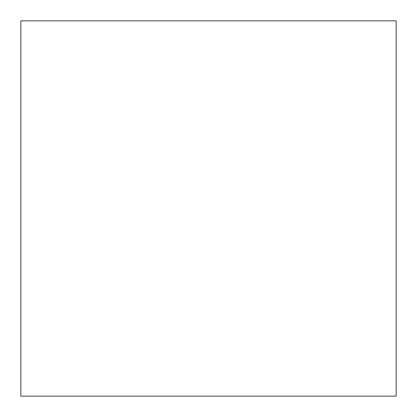 <?xml version="1.0" encoding="UTF-8"?>
<svg xmlns="http://www.w3.org/2000/svg" width="417" height="417" viewBox="0 0 417 417"><rect width="100%" height="100%" fill="white"/><g stroke="black" fill="none" stroke-linecap="round" stroke-linejoin="round"><path stroke-width="0.63" d="M20.85 20.85L396.15 20.85L396.15 396.15L20.85 396.15L20.85 20.85"/></g></svg>
